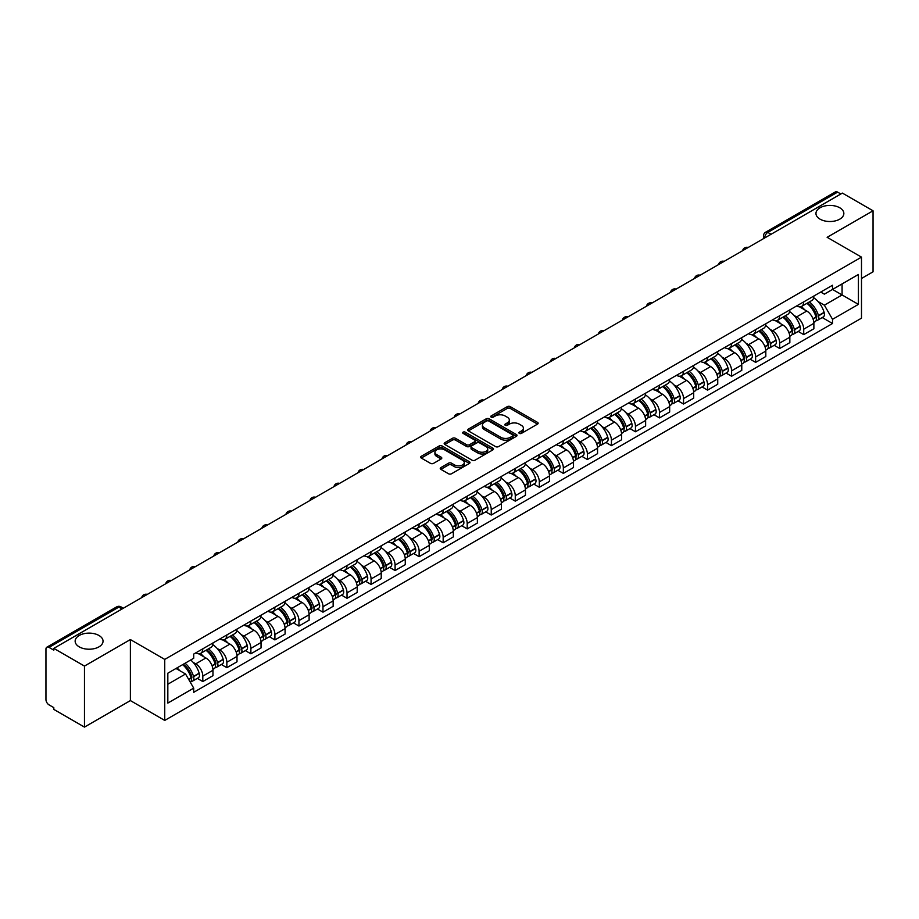 <?xml version="1.0" encoding="UTF-8"?>
<svg xmlns="http://www.w3.org/2000/svg" width="919" height="919" viewBox="0 0 919 919"><rect width="100%" height="100%" fill="white"/><g stroke="black" fill="none" stroke-linecap="round" stroke-linejoin="round"><path stroke-width="1.38" d="M519.327 433.389A1.493 0.862 0 0 0 521.441 433.389L537.512 424.118A2.137 1.229 0 0 0 538.143 423.245A2.137 1.229 0 0 0 537.512 422.372L510.286 406.646A2.137 1.229 0 0 0 507.265 406.646L491.194 415.928A1.493 0.862 0 0 0 490.757 416.537A1.493 0.862 0 0 0 491.194 417.146A1.493 0.862 0 0 0 493.308 417.146L495.387 415.951A6.847 3.952 0 0 1 505.071 415.951L507.345 417.26A6.847 3.952 0 0 1 509.344 420.052A6.847 3.952 0 0 1 507.345 422.843L505.266 424.05A1.493 0.862 0 0 0 504.818 424.658A1.493 0.862 0 0 0 505.266 425.267A1.493 0.862 0 0 0 507.38 425.267L509.459 424.073A6.847 3.952 0 0 1 519.132 424.073L521.406 425.382A6.847 3.952 0 0 1 523.405 428.174A6.847 3.952 0 0 1 521.406 430.965L519.327 432.171A1.493 0.862 0 0 0 518.89 432.78A1.493 0.862 0 0 0 519.327 433.389L519.327 432.171M98.953 635.477A13.946 8.053 0 0 0 83.755 633.731A13.946 8.053 0 0 0 75.151 641.163A13.946 8.053 0 0 0 79.229 646.861A13.946 8.053 0 0 0 94.427 648.607A13.946 8.053 0 0 0 103.043 641.163A13.946 8.053 0 0 0 98.953 635.477M839.771 207.774A13.946 8.053 0 0 0 824.573 206.028A13.946 8.053 0 0 0 815.957 213.461A13.946 8.053 0 0 0 820.047 219.159A13.946 8.053 0 0 0 835.245 220.905A13.946 8.053 0 0 0 843.849 213.461A13.946 8.053 0 0 0 839.771 207.774M440.867 467.599A2.137 1.229 0 0 0 440.247 468.472A2.137 1.229 0 0 0 440.867 469.345L448.506 473.756A2.137 1.229 0 0 0 451.528 473.756L469.379 463.452A2.137 1.229 0 0 0 470.011 462.579A2.137 1.229 0 0 0 469.379 461.706L442.154 445.991A2.137 1.229 0 0 0 439.133 445.991L421.281 456.295A2.137 1.229 0 0 0 420.661 457.168A2.137 1.229 0 0 0 421.281 458.041L430.506 463.36A2.137 1.229 0 0 0 433.538 463.36L441.177 458.949A2.137 1.229 0 0 0 441.798 458.076A2.137 1.229 0 0 0 441.177 457.202L436.594 454.56A5.721 3.308 0 0 1 434.917 452.228A5.721 3.308 0 0 1 438.455 449.173A5.721 3.308 0 0 1 444.693 449.896L462.613 460.247A5.721 3.308 0 0 1 464.29 462.579A5.721 3.308 0 0 1 460.752 465.623A5.721 3.308 0 0 1 454.514 464.911L451.528 463.187A2.137 1.229 0 0 0 448.506 463.187L440.867 467.599L440.867 469.345M164.742 659.405L130.383 639.567L84.468 666.08L53.807 648.377L842.39 193.093L873.05 210.796L827.134 237.309L861.494 257.136L164.742 659.405L164.742 720.427L861.494 318.169L861.494 257.136M495.548 446.6A2.137 1.229 0 0 0 498.569 446.6L516.421 436.295A2.137 1.229 0 0 0 517.041 435.422A2.137 1.229 0 0 0 516.421 434.549L489.195 418.834A2.137 1.229 0 0 0 486.162 418.834L468.322 429.139A2.137 1.229 0 0 0 467.691 430.012A2.137 1.229 0 0 0 468.322 430.885L495.548 446.6M463.704 433.711A1.493 0.862 0 0 1 465.221 433.929L465.221 432.148L492.894 448.127A2.137 1.229 0 0 1 493.526 449A2.137 1.229 0 0 1 492.894 449.873L475.054 460.178A2.137 1.229 0 0 1 472.021 460.178L444.807 444.463L444.807 442.717A2.137 1.229 0 0 0 444.176 443.59A2.137 1.229 0 0 0 444.807 444.463M444.807 442.717L452.435 438.306A2.137 1.229 0 0 1 455.468 438.306L466.507 444.681A2.137 1.229 0 0 0 469.529 444.681L474.595 441.752A2.137 1.229 0 0 0 475.226 440.879A2.137 1.229 0 0 0 474.595 440.006L463.107 433.366A1.493 0.862 0 0 1 462.659 432.757A1.493 0.862 0 0 1 463.59 431.964A1.493 0.862 0 0 1 465.221 432.148M84.468 666.08L84.468 727.101L53.807 709.399L53.807 707.619L49.029 704.862A4.354 2.516 -120 0 1 45.95 699.531L45.95 649.17A4.354 2.516 -120 0 1 46.858 647.183L116.656 606.885A4.354 2.516 60 0 1 118.827 607.103L49.029 647.401A4.354 2.516 -120 0 0 46.858 647.183M861.494 278.491L873.05 271.817L873.05 210.796M84.468 727.101L130.383 700.588L164.742 720.427M53.807 648.377L53.807 650.158L49.029 647.401M771.052 234.276L767.813 232.415A4.354 2.516 60 0 0 765.63 232.197L835.428 191.899A4.354 2.516 60 0 1 837.611 192.117L767.813 232.415A4.354 2.516 120 0 0 764.734 237.745L764.734 237.929M840.851 193.978L837.611 192.117M803.711 301.892A10.029 5.79 60 0 1 801.644 306.383L811.81 300.513A10.029 5.79 -120 0 0 813.878 296.021M794.062 315.435L796.624 316.917A10.029 5.79 60 0 1 803.711 329.197L813.878 323.327A10.029 5.79 -120 0 0 806.79 311.047L799.519 306.843M813.878 323.327L813.878 328.749L803.711 334.619L798.197 331.437M801.644 306.383A10.029 5.79 60 0 1 796.704 305.935M803.711 329.197L803.711 334.619M779.68 315.768A10.029 5.79 60 0 1 777.6 320.26L787.767 314.39A10.029 5.79 -120 0 0 789.846 309.898M774.166 345.314L779.68 348.496L789.846 342.626L789.846 337.204A10.029 5.79 -120 0 0 782.758 324.924L775.475 320.72M777.6 320.26A10.029 5.79 60 0 1 772.672 319.812M770.03 329.312L772.592 330.794A10.029 5.79 60 0 1 779.68 343.074L779.68 348.496M755.636 329.645A10.029 5.79 60 0 1 753.569 334.137L763.735 328.267A10.029 5.79 -120 0 0 765.814 323.775M750.122 359.191L755.636 362.373L765.814 356.503L765.814 351.081A10.029 5.79 -120 0 0 758.726 338.801L751.443 334.596M753.569 334.137A10.029 5.79 60 0 1 748.629 333.689M745.987 343.201L748.548 344.671A10.029 5.79 60 0 1 755.636 356.951L755.636 362.373M731.604 343.522A10.029 5.79 60 0 1 729.525 348.014L739.703 342.144A10.029 5.79 -120 0 0 741.771 337.652M726.09 373.068L731.604 376.25L741.771 370.38L741.771 364.958A10.029 5.79 -120 0 0 734.683 352.678L727.411 348.485M729.525 348.014A10.029 5.79 60 0 1 724.597 347.566M721.955 357.077L724.517 358.548A10.029 5.79 60 0 1 731.604 370.828L731.604 376.25M707.573 357.399A10.029 5.79 60 0 1 705.493 361.891L715.66 356.021A10.029 5.79 -120 0 0 717.739 351.529M702.059 386.945L707.573 390.127L717.739 384.257L717.739 378.835A10.029 5.79 -120 0 0 710.651 366.555L703.368 362.362M705.493 361.891A10.029 5.79 60 0 1 700.554 361.443M697.912 370.954L700.485 372.425A10.029 5.79 60 0 1 707.573 384.705L707.573 390.127M683.529 371.276A10.029 5.79 60 0 1 681.461 375.768L691.628 369.897A10.029 5.79 -120 0 0 693.696 365.406M678.015 400.822L683.529 404.015L693.696 398.134L693.696 392.712A10.029 5.79 -120 0 0 686.608 380.432L679.336 376.239M681.461 375.768A10.029 5.79 60 0 1 676.522 375.32M673.88 384.831L676.441 386.302A10.029 5.79 60 0 1 683.529 398.582L683.529 404.015M659.497 385.153A10.029 5.79 60 0 1 657.418 389.645L667.585 383.774A10.029 5.79 -120 0 0 669.664 379.283M653.983 414.699L659.497 417.892L669.664 412.011L669.664 406.589A10.029 5.79 -120 0 0 662.576 394.308L655.293 390.115M657.418 389.645A10.029 5.79 60 0 1 652.49 389.197M649.848 398.708L652.41 400.19A10.029 5.79 60 0 1 659.497 412.459L659.497 417.892M635.454 399.03A10.029 5.79 60 0 1 633.386 403.533L643.553 397.651A10.029 5.79 -120 0 0 645.632 393.16M629.94 428.576L635.454 431.769L645.632 425.899L645.632 420.465A10.029 5.79 -120 0 0 638.544 408.185L631.261 403.992M633.386 403.533A10.029 5.79 60 0 1 628.447 403.073M625.805 412.585L628.366 414.067A10.029 5.79 60 0 1 635.454 426.336L635.454 431.769M611.422 412.907A10.029 5.79 60 0 1 609.343 417.41L619.521 411.528A10.029 5.79 -120 0 0 621.589 407.037M605.908 442.453L611.422 445.646L621.589 439.776L621.589 434.342A10.029 5.79 -120 0 0 614.501 422.074L607.229 417.869M609.343 417.41A10.029 5.79 60 0 1 604.415 416.95M601.773 426.462L604.334 427.944A10.029 5.79 60 0 1 611.422 440.212L611.422 445.646M587.39 426.784A10.029 5.79 60 0 1 585.311 431.287L595.478 425.417A10.029 5.79 -120 0 0 597.557 420.913M581.876 456.341L587.39 459.523L597.557 453.653L597.557 448.219A10.029 5.79 -120 0 0 590.469 435.951L583.186 431.746M585.311 431.287A10.029 5.79 60 0 1 580.371 430.827M577.729 440.339L580.303 441.821A10.029 5.79 60 0 1 587.39 454.089L587.39 459.523M563.347 440.661A10.029 5.79 60 0 1 561.279 445.164L571.446 439.293A10.029 5.79 -120 0 0 573.513 434.79M557.833 470.218L563.347 473.4L573.513 467.53L573.513 462.096A10.029 5.79 -120 0 0 566.426 449.828L559.154 445.623M561.279 445.164A10.029 5.79 60 0 1 556.34 444.704M553.697 454.216L556.259 455.698A10.029 5.79 60 0 1 563.347 467.966L563.347 473.4M539.315 454.537A10.029 5.79 60 0 1 537.236 459.041L547.402 453.17A10.029 5.79 -120 0 0 549.482 448.667M533.801 484.095L539.315 487.277L549.482 481.407L549.482 475.973A10.029 5.79 -120 0 0 542.394 463.704L535.111 459.5M537.236 459.041A10.029 5.79 60 0 1 532.308 458.581M529.666 468.093L532.227 469.575A10.029 5.79 60 0 1 539.315 481.843L539.315 487.277M515.272 468.414A10.029 5.79 60 0 1 513.204 472.917L523.37 467.047A10.029 5.79 -120 0 0 525.45 462.544M509.758 497.972L515.272 501.154L525.45 495.284L525.45 489.85A10.029 5.79 -120 0 0 518.362 477.581L511.079 473.377M513.204 472.917A10.029 5.79 60 0 1 508.264 472.458M505.622 481.97L508.184 483.451A10.029 5.79 60 0 1 515.272 495.72L515.272 501.154M491.24 482.291A10.029 5.79 60 0 1 489.161 486.794L499.339 480.924A10.029 5.79 -120 0 0 501.406 476.421M485.726 511.849L491.24 515.031L501.406 509.16L501.406 503.727A10.029 5.79 -120 0 0 494.319 491.458L487.047 487.254M489.161 486.794A10.029 5.79 60 0 1 484.233 486.335M481.59 495.846L484.152 497.328A10.029 5.79 60 0 1 491.24 509.597L491.24 515.031M467.208 496.168A10.029 5.79 60 0 1 465.129 500.671L475.295 494.801A10.029 5.79 -120 0 0 477.375 490.298M461.694 525.725L467.208 528.907L477.375 523.037L477.375 517.604A10.029 5.79 -120 0 0 470.287 505.335L463.004 501.131M465.129 500.671A10.029 5.79 60 0 1 460.189 500.212M457.547 509.723L460.12 511.205A10.029 5.79 60 0 1 467.208 523.474L467.208 528.907M443.165 510.045A10.029 5.79 60 0 1 441.097 514.548L451.263 508.678A10.029 5.79 -120 0 0 453.331 504.175M437.651 539.602L443.165 542.784L453.331 536.914L453.331 531.481A10.029 5.79 -120 0 0 446.243 519.212L438.972 515.008M441.097 514.548A10.029 5.79 60 0 1 436.157 514.089M433.515 523.6L436.077 525.082A10.029 5.79 60 0 1 443.165 537.362L443.165 542.784M419.133 523.922A10.029 5.79 60 0 1 417.054 528.425L427.22 522.555A10.029 5.79 -120 0 0 429.299 518.052M413.619 553.479L419.133 556.661L429.299 550.791L429.299 545.358A10.029 5.79 -120 0 0 422.212 533.089L414.928 528.884M417.054 528.425A10.029 5.79 60 0 1 412.126 527.966M409.483 537.477L412.045 538.959A10.029 5.79 60 0 1 419.133 551.239L419.133 556.661M395.09 537.799A10.029 5.79 60 0 1 393.022 542.302L403.188 536.432A10.029 5.79 -120 0 0 405.268 531.929M389.576 567.356L395.09 570.538L405.268 564.668L405.268 559.234A10.029 5.79 -120 0 0 398.18 546.966L390.897 542.761M393.022 542.302A10.029 5.79 60 0 1 388.082 541.854M385.44 551.354L388.002 552.836A10.029 5.79 60 0 1 395.09 565.116L395.09 570.538M371.058 551.676A10.029 5.79 60 0 1 368.978 556.179L379.156 550.309A10.029 5.79 -120 0 0 381.224 545.806M365.544 581.233L371.058 584.415L381.224 578.545L381.224 573.123A10.029 5.79 -120 0 0 374.136 560.843L366.865 556.638M368.978 556.179A10.029 5.79 60 0 1 364.05 555.731M361.408 565.231L363.97 566.713A10.029 5.79 60 0 1 371.058 578.993L371.058 584.415M347.026 565.553A10.029 5.79 60 0 1 344.947 570.056L355.113 564.186A10.029 5.79 -120 0 0 357.192 559.682M341.512 595.11L347.026 598.292L357.192 592.422L357.192 587A10.029 5.79 -120 0 0 350.105 574.72L342.821 570.515M344.947 570.056A10.029 5.79 60 0 1 340.007 569.608M337.365 579.108L339.938 580.59A10.029 5.79 60 0 1 347.026 592.87L347.026 598.292M322.983 579.429A10.029 5.79 60 0 1 320.915 583.933L331.081 578.062A10.029 5.79 -120 0 0 333.149 573.559M317.469 608.987L322.983 612.169L333.149 606.299L333.149 600.877A10.029 5.79 -120 0 0 326.073 588.597L318.79 584.392M320.915 583.933A10.029 5.79 60 0 1 315.975 583.485M313.333 592.985L315.895 594.467A10.029 5.79 60 0 1 322.983 606.747L322.983 612.169M298.951 593.306A10.029 5.79 60 0 1 296.871 597.809L307.038 591.939A10.029 5.79 -120 0 0 309.117 587.436M293.437 622.864L298.951 626.046L309.117 620.176L309.117 614.754A10.029 5.79 -120 0 0 302.029 602.473L294.746 598.269M296.871 597.809A10.029 5.79 60 0 1 291.943 597.361M289.301 606.862L291.863 608.344A10.029 5.79 60 0 1 298.951 620.624L298.951 626.046M274.907 607.183A10.029 5.79 60 0 1 272.84 611.686L283.006 605.816A10.029 5.79 -120 0 0 285.085 601.313M269.393 636.741L274.907 639.923L285.085 634.053L285.085 628.63A10.029 5.79 -120 0 0 277.998 616.35L270.714 612.146M272.84 611.686A10.029 5.79 60 0 1 267.9 611.238M265.258 620.739L267.82 622.22A10.029 5.79 60 0 1 274.907 634.501L274.907 639.923M250.876 621.06A10.029 5.79 60 0 1 248.796 625.563L258.974 619.693A10.029 5.79 -120 0 0 261.042 615.19M245.362 650.618L250.876 653.8L261.042 647.929L261.042 642.507A10.029 5.79 -120 0 0 253.954 630.227L246.683 626.023M248.796 625.563A10.029 5.79 60 0 1 243.868 625.115M241.226 634.615L243.788 636.097A10.029 5.79 60 0 1 250.876 648.377L250.876 653.8M226.844 634.937A10.029 5.79 60 0 1 224.764 639.44L234.931 633.57A10.029 5.79 -120 0 0 237.01 629.067M221.33 664.494L226.844 667.676L237.01 661.806L237.01 656.384A10.029 5.79 -120 0 0 229.922 644.104L222.639 639.9M224.764 639.44A10.029 5.79 60 0 1 219.825 638.992M217.183 648.492L219.756 649.974A10.029 5.79 60 0 1 226.844 662.254L226.844 667.676M202.8 648.814A10.029 5.79 60 0 1 200.733 653.317L210.899 647.447A10.029 5.79 -120 0 0 212.967 642.944M197.286 678.371L202.8 681.553L212.967 675.683L212.967 670.261A10.029 5.79 -120 0 0 205.89 657.981L198.607 653.777M200.733 653.317A10.029 5.79 60 0 1 195.793 652.869M193.151 662.369L195.713 663.851A10.029 5.79 60 0 1 202.8 676.131L202.8 681.553M820.736 292.058L824.366 294.149L858.415 274.482L842.08 283.914L842.08 294.953L824.366 305.177L818.094 301.558M167.832 684.23L185.546 673.995L193.714 688.136L167.832 703.081L167.832 673.19L193.714 658.245L193.714 654.064L832.522 285.246L832.522 289.428L858.415 304.373L832.522 319.318L824.366 305.177M858.415 274.482L858.415 304.373M193.714 688.136L193.714 692.317L832.522 323.499L832.522 319.318M130.383 639.567L130.383 700.588M185.546 673.995L175.988 668.481M822.241 317.56L832.522 323.499M519.924 433.607L521.406 432.746A6.847 3.952 0 0 0 523.405 429.954L523.405 428.174M509.344 420.052L509.344 421.832A6.847 3.952 0 0 1 507.345 424.624L505.864 425.486M537.512 422.372L537.512 424.118L510.286 408.427A2.137 1.229 0 0 0 507.265 408.427L491.791 417.364M516.386 436.307L489.195 420.615A2.137 1.229 0 0 0 486.162 420.615L468.345 430.896L468.322 429.139M512.63 436.031A1.493 0.862 0 0 0 513.078 435.422A1.493 0.862 0 0 0 512.63 434.813L488.736 421.017A1.493 0.862 0 0 0 486.622 421.017L484.428 422.281A6.847 3.952 0 0 0 482.418 425.072A6.847 3.952 0 0 0 484.428 427.863L500.763 437.295A6.847 3.952 0 0 0 510.436 437.295L512.63 436.031L512.63 437.812A1.493 0.862 0 0 0 513.078 437.203L513.078 435.422M482.418 425.072L482.418 426.853A6.847 3.952 0 0 0 484.428 429.644L484.428 427.863M512.63 437.812L510.436 439.075A6.847 3.952 0 0 1 500.763 439.075L484.428 429.644M444.83 444.474L452.435 440.086L452.435 438.306M475.226 440.879L475.226 442.659A2.137 1.229 0 0 1 474.595 443.532L469.529 446.45A2.137 1.229 0 0 1 466.507 446.45L455.468 440.086A2.137 1.229 0 0 0 452.435 440.086M465.221 433.929L492.871 449.885M477.96 451.286A5.721 3.308 0 0 0 484.198 452.01A5.721 3.308 0 0 0 487.725 448.954A5.721 3.308 0 0 0 486.059 446.623L479.741 442.969A2.137 1.229 0 0 0 476.72 442.969L471.642 445.899A2.137 1.229 0 0 0 471.022 446.772A2.137 1.229 0 0 0 471.642 447.645L477.96 451.286L477.96 453.067A5.721 3.308 0 0 0 484.198 453.791A5.721 3.308 0 0 0 487.725 450.735L487.725 448.954M471.022 446.772L471.022 448.552A2.137 1.229 0 0 0 471.642 449.425L471.642 447.645M477.96 453.067L471.642 449.425M464.29 462.579L464.29 464.359A5.721 3.308 0 0 1 460.752 467.403A5.721 3.308 0 0 1 454.514 466.691L451.528 464.968A2.137 1.229 0 0 0 448.506 464.968L440.902 469.356M434.917 452.228L434.917 454.009A5.721 3.308 0 0 0 436.594 456.341L436.594 454.56M441.143 458.972L436.594 456.341M469.379 461.706L469.379 463.452L442.154 447.771A2.137 1.229 0 0 0 439.133 447.771L421.316 458.053L421.281 456.295M807.502 303.006A13.728 7.926 60 0 1 807.571 303.04A13.728 7.926 60 0 1 816.6 315.366L816.681 315.642A2.665 1.539 60 0 1 816.256 317.744A2.665 1.539 60 0 1 816.198 317.779M806.893 303.35A16.565 9.558 60 0 1 815.992 317.009L816.083 317.296A5.503 3.182 60 0 1 815.21 321.616L813.843 322.408M816.152 320.398A5.503 3.182 -120 0 0 817.669 320.191A5.503 3.182 -120 0 0 818.542 315.872L818.461 315.596A16.565 9.558 -120 0 0 809.363 301.926M813.671 297.779A16.565 9.558 60 0 1 824.09 312.345L824.171 312.632A5.503 3.182 60 0 1 823.298 316.952L817.669 320.191M801.253 306.578A16.565 9.558 60 0 1 804.711 309.841M812.764 309.864L814.866 311.082M783.459 316.883A13.728 7.926 60 0 1 783.528 316.917A13.728 7.926 60 0 1 792.557 329.243L792.649 329.519A2.665 1.539 60 0 1 792.224 331.621A2.665 1.539 60 0 1 792.167 331.656M782.862 317.227A16.565 9.558 60 0 1 791.96 330.897L792.04 331.173A5.503 3.182 60 0 1 791.167 335.492L789.8 336.285M792.109 334.275A5.503 3.182 -120 0 0 793.637 334.068A5.503 3.182 -120 0 0 794.51 329.749L794.43 329.473A16.565 9.558 -120 0 0 785.32 315.803M789.639 311.656A16.565 9.558 60 0 1 800.047 326.222L800.127 326.509A5.503 3.182 60 0 1 799.266 330.829L793.637 334.068M777.21 320.455A16.565 9.558 60 0 1 780.668 323.718M788.72 323.741L790.834 324.958M759.427 330.76A13.728 7.926 60 0 1 759.496 330.794A13.728 7.926 60 0 1 768.525 343.12L768.606 343.396A2.665 1.539 60 0 1 768.181 345.498A2.665 1.539 60 0 1 768.123 345.533M758.818 331.104A16.565 9.558 60 0 1 767.928 344.774L768.008 345.05A5.503 3.182 60 0 1 767.135 349.369L765.768 350.162M768.077 348.152A5.503 3.182 -120 0 0 769.605 347.945A5.503 3.182 -120 0 0 770.467 343.626L770.386 343.35A16.565 9.558 -120 0 0 761.288 329.68M765.607 325.533A16.565 9.558 60 0 1 776.015 340.099L776.096 340.386A5.503 3.182 60 0 1 775.222 344.705L769.605 347.945M753.178 334.332A16.565 9.558 60 0 1 756.636 337.595M764.688 337.618L766.802 338.835M735.384 344.636A13.728 7.926 60 0 1 735.453 344.671A13.728 7.926 60 0 1 744.493 356.997L744.574 357.284A2.665 1.539 60 0 1 744.149 359.375A2.665 1.539 60 0 1 744.091 359.409M734.786 344.981A16.565 9.558 60 0 1 743.885 358.651L743.965 358.927A5.503 3.182 60 0 1 743.103 363.246L741.736 364.039M744.045 362.029A5.503 3.182 -120 0 0 745.562 361.833A5.503 3.182 -120 0 0 746.435 357.502L746.354 357.227A16.565 9.558 -120 0 0 737.256 343.557M741.564 339.41A16.565 9.558 60 0 1 751.972 353.976L752.064 354.263A5.503 3.182 60 0 1 751.191 358.582L745.562 361.833M729.135 348.209A16.565 9.558 60 0 1 732.592 351.472M740.645 351.495L742.759 352.712M711.352 358.513A13.728 7.926 60 0 1 711.421 358.548A13.728 7.926 60 0 1 720.45 370.874L720.53 371.161A2.665 1.539 60 0 1 720.117 373.252A2.665 1.539 60 0 1 720.048 373.286M710.755 358.858A16.565 9.558 60 0 1 719.853 372.528L719.933 372.804A5.503 3.182 60 0 1 719.06 377.123L717.693 377.916M720.002 375.917A5.503 3.182 -120 0 0 721.53 375.71A5.503 3.182 -120 0 0 722.403 371.379L722.323 371.104A16.565 9.558 -120 0 0 713.213 357.434M717.532 353.287A16.565 9.558 60 0 1 727.94 367.853L728.02 368.14A5.503 3.182 60 0 1 727.147 372.459L721.53 375.71M705.103 362.086A16.565 9.558 60 0 1 708.56 365.348M716.613 365.371L718.727 366.589M687.32 372.39A13.728 7.926 60 0 1 687.389 372.425A13.728 7.926 60 0 1 696.418 384.751L696.499 385.038A2.665 1.539 60 0 1 696.074 387.129A2.665 1.539 60 0 1 696.016 387.163M686.711 372.735A16.565 9.558 60 0 1 695.821 386.405L695.901 386.681A5.503 3.182 60 0 1 695.028 391L693.661 391.793M695.97 389.794A5.503 3.182 -120 0 0 697.487 389.587A5.503 3.182 -120 0 0 698.36 385.268L698.279 384.981A16.565 9.558 -120 0 0 689.181 371.31M693.489 367.163A16.565 9.558 60 0 1 703.908 381.73L703.988 382.017A5.503 3.182 60 0 1 703.115 386.336L697.487 389.587M681.071 375.963A16.565 9.558 60 0 1 684.529 379.225M692.581 379.248L694.684 380.477M663.277 386.267A13.728 7.926 60 0 1 663.346 386.302A13.728 7.926 60 0 1 672.375 398.628L672.467 398.915A2.665 1.539 60 0 1 672.042 401.006A2.665 1.539 60 0 1 671.984 401.04M662.679 386.612A16.565 9.558 60 0 1 671.778 400.282L671.858 400.558A5.503 3.182 60 0 1 670.985 404.888L669.618 405.67M671.927 403.671A5.503 3.182 -120 0 0 673.455 403.464A5.503 3.182 -120 0 0 674.328 399.145L674.247 398.857A16.565 9.558 -120 0 0 665.138 385.187M669.457 381.04A16.565 9.558 60 0 1 679.865 395.607L679.945 395.894A5.503 3.182 60 0 1 679.084 400.213L673.455 403.464M657.028 389.84A16.565 9.558 60 0 1 660.485 393.102M668.538 393.125L670.652 394.354M639.245 400.144A13.728 7.926 60 0 1 639.314 400.19A13.728 7.926 60 0 1 648.343 412.505L648.423 412.792A2.665 1.539 60 0 1 647.998 414.883A2.665 1.539 60 0 1 647.941 414.917M638.636 400.489A16.565 9.558 60 0 1 647.746 414.159L647.826 414.435A5.503 3.182 60 0 1 646.953 418.765L645.586 419.546M647.895 417.548A5.503 3.182 -120 0 0 649.423 417.341A5.503 3.182 -120 0 0 650.284 413.022L650.204 412.734A16.565 9.558 -120 0 0 641.106 399.064M645.425 394.917A16.565 9.558 60 0 1 655.833 409.483L655.913 409.771A5.503 3.182 60 0 1 655.04 414.09L649.423 417.341M632.996 403.717A16.565 9.558 60 0 1 636.453 406.979M644.506 407.002L646.62 408.231M615.202 414.021A13.728 7.926 60 0 1 615.27 414.067A13.728 7.926 60 0 1 624.311 426.382L624.392 426.669A2.665 1.539 60 0 1 623.967 428.759A2.665 1.539 60 0 1 623.909 428.794M614.604 414.366A16.565 9.558 60 0 1 623.702 428.036L623.783 428.323A5.503 3.182 60 0 1 622.921 432.642L621.554 433.423M623.863 431.425A5.503 3.182 -120 0 0 625.379 431.218A5.503 3.182 -120 0 0 626.253 426.898L626.172 426.611A16.565 9.558 -120 0 0 617.074 412.941M621.382 408.794A16.565 9.558 60 0 1 631.79 423.36L631.881 423.648A5.503 3.182 60 0 1 631.008 427.967L625.379 431.218M608.952 417.594A16.565 9.558 60 0 1 612.41 420.868M620.463 420.891L622.577 422.108M591.17 427.898A13.728 7.926 60 0 1 591.239 427.944A13.728 7.926 60 0 1 600.268 440.258L600.348 440.546A2.665 1.539 60 0 1 599.935 442.636A2.665 1.539 60 0 1 599.866 442.671M590.572 428.243A16.565 9.558 60 0 1 599.67 441.913L599.751 442.2A5.503 3.182 60 0 1 598.878 446.519L597.511 447.3M599.82 445.301A5.503 3.182 -120 0 0 601.348 445.095A5.503 3.182 -120 0 0 602.221 440.775L602.14 440.488A16.565 9.558 -120 0 0 593.031 426.818M597.35 422.671A16.565 9.558 60 0 1 607.758 437.237L607.838 437.524A5.503 3.182 60 0 1 606.965 441.844L601.348 445.095M584.921 431.471A16.565 9.558 60 0 1 588.378 434.744M596.431 434.767L598.545 435.985M567.138 441.775A13.728 7.926 60 0 1 567.207 441.821A13.728 7.926 60 0 1 576.236 454.135L576.316 454.423A2.665 1.539 60 0 1 575.891 456.513A2.665 1.539 60 0 1 575.834 456.548M566.529 442.119A16.565 9.558 60 0 1 575.639 455.79L575.719 456.077A5.503 3.182 60 0 1 574.846 460.396L573.479 461.177M575.788 459.178A5.503 3.182 -120 0 0 577.304 458.972A5.503 3.182 -120 0 0 578.177 454.652L578.097 454.365A16.565 9.558 -120 0 0 568.999 440.695M573.307 436.548A16.565 9.558 60 0 1 583.726 451.114L583.806 451.401A5.503 3.182 60 0 1 582.933 455.721L577.304 458.972M560.889 445.347A16.565 9.558 60 0 1 564.346 448.621M572.399 448.644L574.501 449.862M543.095 455.652A13.728 7.926 60 0 1 543.163 455.698A13.728 7.926 60 0 1 552.193 468.012L552.285 468.299A2.665 1.539 60 0 1 551.859 470.39A2.665 1.539 60 0 1 551.802 470.425M542.497 455.996A16.565 9.558 60 0 1 551.595 469.666L551.676 469.954A5.503 3.182 60 0 1 550.803 474.273L549.436 475.054M551.745 473.055A5.503 3.182 -120 0 0 553.272 472.848A5.503 3.182 -120 0 0 554.146 468.529L554.065 468.242A16.565 9.558 -120 0 0 544.956 454.572M549.275 450.425A16.565 9.558 60 0 1 559.682 464.991L559.763 465.278A5.503 3.182 60 0 1 558.901 469.598L553.272 472.848M536.845 459.224A16.565 9.558 60 0 1 540.303 462.498M548.356 462.521L550.47 463.739M519.063 469.529A13.728 7.926 60 0 1 519.132 469.575A13.728 7.926 60 0 1 528.161 481.889L528.241 482.176A2.665 1.539 60 0 1 527.816 484.267A2.665 1.539 60 0 1 527.759 484.302M518.454 469.873A16.565 9.558 60 0 1 527.563 483.543L527.644 483.831A5.503 3.182 60 0 1 526.771 488.15L525.404 488.931M527.713 486.932A5.503 3.182 -120 0 0 529.241 486.725A5.503 3.182 -120 0 0 530.102 482.406L530.022 482.119A16.565 9.558 -120 0 0 520.924 468.46M525.243 464.302A16.565 9.558 60 0 1 535.651 478.868L535.731 479.155A5.503 3.182 60 0 1 534.858 483.474L529.241 486.725M512.813 473.101A16.565 9.558 60 0 1 516.271 476.375M524.324 476.398L526.438 477.616M495.019 483.405A13.728 7.926 60 0 1 495.088 483.451A13.728 7.926 60 0 1 504.129 495.766L504.209 496.053A2.665 1.539 60 0 1 503.784 498.144A2.665 1.539 60 0 1 503.727 498.178M494.422 483.75A16.565 9.558 60 0 1 503.52 497.42L503.601 497.707A5.503 3.182 60 0 1 502.739 502.027L501.372 502.819M503.681 500.809A5.503 3.182 -120 0 0 505.197 500.602A5.503 3.182 -120 0 0 506.07 496.283L505.99 495.996A16.565 9.558 -120 0 0 496.892 482.337M501.2 478.179A16.565 9.558 60 0 1 511.607 492.745L511.699 493.032A5.503 3.182 60 0 1 510.826 497.351L505.197 500.602M488.77 486.99A16.565 9.558 60 0 1 492.228 490.252M500.281 490.275L502.394 491.493M470.987 497.282A13.728 7.926 60 0 1 471.056 497.328A13.728 7.926 60 0 1 480.086 509.643L480.166 509.93A2.665 1.539 60 0 1 479.752 512.021A2.665 1.539 60 0 1 479.684 512.055M470.39 497.638A16.565 9.558 60 0 1 479.488 511.297L479.569 511.584A5.503 3.182 60 0 1 478.696 515.904L477.329 516.696M479.638 514.686A5.503 3.182 -120 0 0 481.165 514.479A5.503 3.182 -120 0 0 482.038 510.16L481.958 509.873A16.565 9.558 -120 0 0 472.848 496.214M477.168 492.056A16.565 9.558 60 0 1 487.575 506.622L487.656 506.909A5.503 3.182 60 0 1 486.783 511.228L481.165 514.479M464.738 500.866A16.565 9.558 60 0 1 468.196 504.129M476.249 504.152L478.362 505.37M446.956 511.159A13.728 7.926 60 0 1 447.025 511.205A13.728 7.926 60 0 1 456.054 523.52L456.134 523.807A2.665 1.539 60 0 1 455.709 525.898A2.665 1.539 60 0 1 455.652 525.932M446.347 511.515A16.565 9.558 60 0 1 455.456 525.174L455.537 525.461A5.503 3.182 60 0 1 454.664 529.781L453.297 530.573M455.606 528.563A5.503 3.182 -120 0 0 457.134 528.356A5.503 3.182 -120 0 0 457.995 524.037L457.915 523.75A16.565 9.558 -120 0 0 448.817 510.091M453.124 505.932A16.565 9.558 60 0 1 463.544 520.499L463.624 520.786A5.503 3.182 60 0 1 462.751 525.105L457.134 528.356M440.706 514.743A16.565 9.558 60 0 1 444.164 518.006M452.217 518.029L454.319 519.246M422.912 525.036A13.728 7.926 60 0 1 422.981 525.082A13.728 7.926 60 0 1 432.01 537.397L432.102 537.684A2.665 1.539 60 0 1 431.677 539.775A2.665 1.539 60 0 1 431.62 539.809M422.315 525.392A16.565 9.558 60 0 1 431.413 539.051L431.493 539.338A5.503 3.182 60 0 1 430.62 543.657L429.253 544.45M431.562 542.44A5.503 3.182 -120 0 0 433.09 542.233A5.503 3.182 -120 0 0 433.963 537.914L433.883 537.626A16.565 9.558 -120 0 0 424.773 523.968M429.093 519.809A16.565 9.558 60 0 1 439.5 534.376L439.581 534.663A5.503 3.182 60 0 1 438.719 538.982L433.09 542.233M416.663 528.62A16.565 9.558 60 0 1 420.121 531.883M428.174 531.906L430.287 533.123M398.88 538.913A13.728 7.926 60 0 1 398.949 538.959A13.728 7.926 60 0 1 407.979 551.274L408.059 551.561A2.665 1.539 60 0 1 407.634 553.652A2.665 1.539 60 0 1 407.577 553.686M398.272 539.269A16.565 9.558 60 0 1 407.381 552.928L407.462 553.215A5.503 3.182 60 0 1 406.589 557.534L405.222 558.327M407.531 556.317A5.503 3.182 -120 0 0 409.058 556.11A5.503 3.182 -120 0 0 409.92 551.791L409.84 551.503A16.565 9.558 -120 0 0 400.741 537.845M405.061 533.686A16.565 9.558 60 0 1 415.468 548.264L415.549 548.54A5.503 3.182 60 0 1 414.676 552.859L409.058 556.11M392.631 542.497A16.565 9.558 60 0 1 396.089 545.76M404.142 545.783L406.255 547M374.837 552.79A13.728 7.926 60 0 1 374.906 552.836A13.728 7.926 60 0 1 383.947 565.151L384.027 565.438A2.665 1.539 60 0 1 383.602 567.528A2.665 1.539 60 0 1 383.545 567.563M374.24 553.146A16.565 9.558 60 0 1 383.338 566.805L383.418 567.092A5.503 3.182 60 0 1 382.557 571.411L381.19 572.204M383.499 570.194A5.503 3.182 -120 0 0 385.015 569.987A5.503 3.182 -120 0 0 385.888 565.667L385.808 565.38A16.565 9.558 -120 0 0 376.71 551.722M381.017 547.563A16.565 9.558 60 0 1 391.425 562.141L391.517 562.417A5.503 3.182 60 0 1 390.644 566.736L385.015 569.987M368.588 556.374A16.565 9.558 60 0 1 372.046 559.637M380.098 559.66L382.212 560.877M350.805 566.678A13.728 7.926 60 0 1 350.874 566.713A13.728 7.926 60 0 1 359.903 579.027L359.984 579.315A2.665 1.539 60 0 1 359.57 581.417A2.665 1.539 60 0 1 359.501 581.44M350.208 567.023A16.565 9.558 60 0 1 359.306 580.682L359.386 580.969A5.503 3.182 60 0 1 358.513 585.288L357.146 586.081M359.455 584.07A5.503 3.182 -120 0 0 360.983 583.864A5.503 3.182 -120 0 0 361.856 579.544L361.776 579.257A16.565 9.558 -120 0 0 352.666 565.599M356.986 561.44A16.565 9.558 60 0 1 367.393 576.018L367.474 576.293A5.503 3.182 60 0 1 366.601 580.613L360.983 583.864M344.556 570.251A16.565 9.558 60 0 1 348.014 573.513M356.067 573.536L358.18 574.754M326.773 580.555A13.728 7.926 60 0 1 326.842 580.59A13.728 7.926 60 0 1 335.872 592.904L335.952 593.192A2.665 1.539 60 0 1 335.527 595.294A2.665 1.539 60 0 1 335.469 595.317M326.165 580.9A16.565 9.558 60 0 1 335.274 594.559L335.355 594.846A5.503 3.182 60 0 1 334.482 599.165L333.115 599.958M335.424 597.947A5.503 3.182 -120 0 0 336.951 597.741A5.503 3.182 -120 0 0 337.813 593.421L337.732 593.134A16.565 9.558 -120 0 0 328.634 579.475M332.942 575.317A16.565 9.558 60 0 1 343.361 589.895L343.442 590.17A5.503 3.182 60 0 1 342.569 594.49L336.951 597.741M320.524 584.128A16.565 9.558 60 0 1 323.982 587.39M332.035 587.413L334.137 588.631M302.73 594.432A13.728 7.926 60 0 1 302.799 594.467A13.728 7.926 60 0 1 311.828 606.781L311.92 607.068A2.665 1.539 60 0 1 311.495 609.171A2.665 1.539 60 0 1 311.438 609.194M302.133 594.777A16.565 9.558 60 0 1 311.231 608.435L311.311 608.723A5.503 3.182 60 0 1 310.438 613.042L309.071 613.835M311.38 611.824A5.503 3.182 -120 0 0 312.908 611.617A5.503 3.182 -120 0 0 313.781 607.298L313.701 607.011A16.565 9.558 -120 0 0 304.591 593.352M308.91 589.194A16.565 9.558 60 0 1 319.318 603.772L319.398 604.047A5.503 3.182 60 0 1 318.537 608.378L312.908 611.617M296.481 598.005A16.565 9.558 60 0 1 299.939 601.267M307.991 601.29L310.105 602.508M278.698 608.309A13.728 7.926 60 0 1 278.767 608.344A13.728 7.926 60 0 1 287.796 620.658L287.877 620.945A2.665 1.539 60 0 1 287.452 623.048A2.665 1.539 60 0 1 287.394 623.071M278.089 608.654A16.565 9.558 60 0 1 287.199 622.312L287.279 622.6A5.503 3.182 60 0 1 286.406 626.919L285.039 627.711M287.348 625.701A5.503 3.182 -120 0 0 288.876 625.494A5.503 3.182 -120 0 0 289.738 621.175L289.657 620.888A16.565 9.558 -120 0 0 280.559 607.229M284.879 603.071A16.565 9.558 60 0 1 295.286 617.648L295.367 617.924A5.503 3.182 60 0 1 294.494 622.255L288.876 625.494M272.449 611.882A16.565 9.558 60 0 1 275.907 615.144M283.96 615.167L286.073 616.385M254.655 622.186A13.728 7.926 60 0 1 254.724 622.22A13.728 7.926 60 0 1 263.764 634.535L263.845 634.822A2.665 1.539 60 0 1 263.42 636.924A2.665 1.539 60 0 1 263.362 636.947M254.058 622.531A16.565 9.558 60 0 1 263.156 636.189L263.236 636.476A5.503 3.182 60 0 1 262.375 640.796L261.007 641.588M263.316 639.578A5.503 3.182 -120 0 0 264.833 639.371A5.503 3.182 -120 0 0 265.706 635.052L265.625 634.765A16.565 9.558 -120 0 0 256.527 621.106M260.835 616.959A16.565 9.558 60 0 1 271.243 631.525L271.335 631.812A5.503 3.182 60 0 1 270.462 636.132L264.833 639.371M248.406 625.759A16.565 9.558 60 0 1 251.863 629.021M259.916 629.044L262.03 630.262M230.623 636.063A13.728 7.926 60 0 1 230.692 636.097A13.728 7.926 60 0 1 239.721 648.412L239.802 648.699A2.665 1.539 60 0 1 239.388 650.801A2.665 1.539 60 0 1 239.319 650.824M230.026 636.407A16.565 9.558 60 0 1 239.124 650.066L239.204 650.353A5.503 3.182 60 0 1 238.331 654.673L236.964 655.465M239.273 653.455A5.503 3.182 -120 0 0 240.801 653.248A5.503 3.182 -120 0 0 241.674 648.929L241.594 648.642A16.565 9.558 -120 0 0 232.484 634.983M236.803 630.836A16.565 9.558 60 0 1 247.211 645.402L247.291 645.689A5.503 3.182 60 0 1 246.418 650.009L240.801 653.248M224.374 639.635A16.565 9.558 60 0 1 227.832 642.898M235.884 642.921L237.998 644.139M206.591 649.94A13.728 7.926 60 0 1 206.66 649.974A13.728 7.926 60 0 1 215.689 662.3L215.77 662.576A2.665 1.539 60 0 1 215.345 664.678A2.665 1.539 60 0 1 215.287 664.713M205.982 650.284A16.565 9.558 60 0 1 215.092 663.943L215.172 664.23A5.503 3.182 60 0 1 214.299 668.55L212.932 669.342M215.241 667.332A5.503 3.182 -120 0 0 216.769 667.125A5.503 3.182 -120 0 0 217.631 662.806L217.55 662.519A16.565 9.558 -120 0 0 208.452 648.86M212.76 644.713A16.565 9.558 60 0 1 223.179 659.279L223.26 659.566A5.503 3.182 60 0 1 222.387 663.886L216.769 667.125M200.342 653.512A16.565 9.558 60 0 1 203.8 656.775M211.852 656.798L213.955 658.015M183.283 664.265A13.728 7.926 60 0 1 191.646 676.177L191.738 676.453A2.665 1.539 60 0 1 191.313 678.555A2.665 1.539 60 0 1 191.255 678.59M182.594 664.667A16.565 9.558 60 0 1 191.049 677.82L191.129 678.107A5.503 3.182 60 0 1 190.371 682.357M191.198 681.209A5.503 3.182 -120 0 0 192.726 681.002A5.503 3.182 -120 0 0 193.599 676.683L193.518 676.407A16.565 9.558 -120 0 0 185.064 663.242M190.681 660.003A16.565 9.558 60 0 1 199.136 673.156L199.216 673.443A5.503 3.182 60 0 1 198.355 677.762L192.726 681.002M176.965 667.918A16.565 9.558 60 0 1 179.756 670.652M187.809 670.675L189.923 671.892M764.884 237.837L764.734 237.745A4.354 2.516 0 0 1 763.459 235.965L763.459 238.664M226.844 662.254L237.01 656.384M250.876 648.377L261.042 642.507M274.907 634.501L285.085 628.63M298.951 620.624L309.117 614.754M322.983 606.747L333.149 600.877M347.026 592.87L357.192 587M371.058 578.993L381.224 573.123M395.09 565.116L405.268 559.234M419.133 551.239L429.299 545.358M443.165 537.362L453.331 531.481M467.208 523.474L477.375 517.604M491.24 509.597L501.406 503.727M515.272 495.72L525.45 489.85M539.315 481.843L549.482 475.973M563.347 467.966L573.513 462.096M587.39 454.089L597.557 448.219M611.422 440.212L621.589 434.342M635.454 426.336L645.632 420.465M659.497 412.459L669.664 406.589M683.529 398.582L693.696 392.712M707.573 384.705L717.739 378.835M731.604 370.828L741.771 364.958M755.636 356.951L765.814 351.081M779.68 343.074L789.846 337.204M202.8 676.131L212.967 670.261M195.713 663.851L205.89 657.981M219.756 649.974L229.922 644.104M243.788 636.097L253.954 630.227M267.82 622.22L277.998 616.35M291.863 608.344L302.029 602.473M315.895 594.467L326.073 588.597M339.938 580.59L350.105 574.72M363.97 566.713L374.136 560.843M388.002 552.836L398.18 546.966M412.045 538.959L422.212 533.089M436.077 525.082L446.243 519.212M460.12 511.205L470.287 505.335M484.152 497.328L494.319 491.458M508.184 483.451L518.362 477.581M532.227 469.575L542.394 463.704M556.259 455.698L566.426 449.828M580.303 441.821L590.469 435.951M604.334 427.944L614.501 422.074M628.366 414.067L638.544 408.185M652.41 400.19L662.576 394.308M676.441 386.302L686.608 380.432M700.485 372.425L710.651 366.555M724.517 358.548L734.683 352.678M748.548 344.671L758.726 338.801M772.592 330.794L782.758 324.924M796.624 316.917L806.79 311.047M747.825 247.693A4.354 2.516 120 0 0 745.895 248.796M723.781 261.57A4.354 2.516 120 0 0 721.863 262.673M699.75 275.447A4.354 2.516 120 0 0 697.82 276.55M675.706 289.324A4.354 2.516 120 0 0 673.788 290.438M651.674 303.201A4.354 2.516 120 0 0 649.756 304.315M627.643 317.078A4.354 2.516 120 0 0 625.713 318.192M603.599 330.955A4.354 2.516 120 0 0 601.681 332.069M579.567 344.832A4.354 2.516 120 0 0 577.637 345.946M555.524 358.709A4.354 2.516 120 0 0 553.606 359.823M531.492 372.586A4.354 2.516 120 0 0 529.574 373.7M507.46 386.462A4.354 2.516 120 0 0 505.53 387.577M483.417 400.339A4.354 2.516 120 0 0 481.499 401.454M459.385 414.216A4.354 2.516 120 0 0 457.455 415.331M435.342 428.093A4.354 2.516 120 0 0 433.423 429.207M411.31 441.97A4.354 2.516 120 0 0 409.392 443.084M387.278 455.847A4.354 2.516 120 0 0 385.348 456.961M363.235 469.724A4.354 2.516 120 0 0 361.316 470.838M339.203 483.601A4.354 2.516 120 0 0 337.273 484.715M315.16 497.478A4.354 2.516 120 0 0 313.241 498.592M291.128 511.355A4.354 2.516 120 0 0 289.209 512.469M267.096 525.231A4.354 2.516 120 0 0 265.166 526.346M243.053 539.108A4.354 2.516 120 0 0 241.134 540.223M219.021 552.985A4.354 2.516 120 0 0 217.091 554.1M194.977 566.874A4.354 2.516 120 0 0 193.059 567.976M170.945 580.751A4.354 2.516 120 0 0 169.027 581.853M146.914 594.627A4.354 2.516 120 0 0 144.984 595.73M122.066 608.964L118.827 607.103A4.354 2.516 120 0 1 121.009 606.885A4.354 4.354 0 0 0 116.656 606.885M521.406 432.746L521.406 430.965M505.266 425.267L505.266 424.05M507.345 424.624L507.345 422.843M491.194 417.146L491.194 415.928M507.265 408.427L507.265 406.646M510.286 408.427L510.286 406.646M486.162 420.615L486.162 418.834M489.195 420.615L489.195 418.834M516.421 436.295L516.421 434.549M500.763 439.075L500.763 437.295M510.436 439.075L510.436 437.295M455.468 440.086L455.468 438.306M466.507 446.45L466.507 444.681M469.529 446.45L469.529 444.681M474.595 443.532L474.595 441.752M492.894 449.873L492.894 448.127M448.506 464.968L448.506 463.187M451.528 464.968L451.528 463.187M454.514 466.691L454.514 464.911M441.177 458.949L441.177 457.202M439.133 447.771L439.133 445.991M442.154 447.771L442.154 445.991M813.062 319.042L816.083 317.296M818.542 315.872L824.171 312.632M818.461 315.596L824.09 312.345M812.959 318.767L816.807 316.515M789.03 332.919L792.04 331.173M794.51 329.749L800.127 326.509M794.43 329.473L800.047 326.222M788.927 332.644L792.775 330.403M764.999 346.796L768.008 345.05M770.467 343.626L776.096 340.386M770.386 343.35L776.015 340.099M767.916 344.751L768.744 344.28M764.895 346.52L767.928 344.774M740.955 360.673L743.965 358.927M746.435 357.502L752.064 354.263M746.354 357.227L751.972 353.976M740.852 360.397L744.7 358.157M716.923 374.55L719.933 372.804M722.403 371.379L728.02 368.14M722.323 371.104L727.94 367.853M719.841 372.505L720.668 372.034M716.82 374.274L719.853 372.528M692.88 388.427L695.901 386.681M698.36 385.268L703.988 382.017M698.279 384.981L703.908 381.73M692.777 388.151L696.625 385.911M668.848 402.304L671.858 400.558M674.328 399.145L679.945 395.894M674.247 398.857L679.865 395.607M668.745 402.028L672.593 399.788M644.816 416.181L647.826 414.435M650.284 413.022L655.913 409.771M650.204 412.734L655.833 409.483M647.734 414.136L648.561 413.665M644.713 415.905L647.746 414.159M620.773 430.058L623.783 428.323M626.253 426.898L631.881 423.648M626.172 426.611L631.79 423.36M620.67 429.782L624.518 427.542M596.741 443.934L599.751 442.2M602.221 440.775L607.838 437.524M602.14 440.488L607.758 437.237M599.659 441.89L600.486 441.419M596.638 443.659L599.67 441.913M572.698 457.811L575.719 456.077M578.177 454.652L583.806 451.401M578.097 454.365L583.726 451.114M572.606 457.536L576.443 455.296M548.666 471.688L551.676 469.954M554.146 468.529L559.763 465.278M554.065 468.242L559.682 464.991M548.563 471.413L552.411 469.172M524.634 485.565L527.644 483.831M530.102 482.406L535.731 479.155M530.022 482.119L535.651 478.868M527.552 483.52L528.379 483.049M524.531 485.289L527.563 483.543M500.591 499.442L503.601 497.707M506.07 496.283L511.699 493.032M505.99 495.996L511.607 492.745M500.487 499.166L504.336 496.926M476.559 513.319L479.569 511.584M482.038 510.16L487.656 506.909M481.958 509.873L487.575 506.622M479.477 511.274L480.304 510.803M476.456 513.043L479.488 511.297M452.516 527.196L455.537 525.461M457.995 524.037L463.624 520.786M457.915 523.75L463.544 520.499M455.445 525.151L456.261 524.68M452.424 526.92L455.456 525.174M428.484 541.073L431.493 539.338M433.963 537.914L439.581 534.663M433.883 537.626L439.5 534.376M428.38 540.797L432.229 538.557M404.452 554.95L407.462 553.215M409.92 551.791L415.549 548.54M409.84 551.503L415.468 548.264M407.37 552.905L408.197 552.434M404.349 554.685L407.381 552.928M380.409 568.827L383.418 567.092M385.888 565.667L391.517 562.417M385.808 565.38L391.425 562.141M380.305 568.562L384.153 566.311M356.377 582.703L359.386 580.969M361.856 579.544L367.474 576.293M361.776 579.257L367.393 576.018M359.295 580.659L360.122 580.188M356.273 582.439L359.306 580.682M332.333 596.58L335.355 594.846M337.813 593.421L343.442 590.17M337.732 593.134L343.361 589.895M332.241 596.316L336.078 594.065M308.302 610.457L311.311 608.723M313.781 607.298L319.398 604.047M313.701 607.011L319.318 603.772M308.198 610.193L312.046 607.941M284.27 624.334L287.279 622.6M289.738 621.175L295.367 617.924M289.657 620.888L295.286 617.648M287.188 622.289L288.015 621.818M284.166 624.07L287.199 622.312M260.226 638.211L263.236 636.476M265.706 635.052L271.335 631.812M265.625 634.765L271.243 631.525M260.123 637.947L263.971 635.695M236.194 652.088L239.204 650.353M241.674 648.929L247.291 645.689M241.594 648.642L247.211 645.402M236.091 651.824L239.939 649.572M212.151 665.976L215.172 664.23M217.631 662.806L223.26 659.566M217.55 662.519L223.179 659.279M212.059 665.701L215.896 663.449M188.728 679.497L191.129 678.107M193.599 676.683L199.216 673.443M193.518 676.407L199.136 673.156M188.579 679.256L191.864 677.326M748.192 247.475A4.354 4.354 0 0 0 742.598 250.703M724.149 261.352A4.354 4.354 0 0 0 718.566 264.58M700.117 275.229A4.354 4.354 0 0 0 694.523 278.457M676.085 289.106A4.354 4.354 0 0 0 670.491 292.334M652.042 302.983A4.354 4.354 0 0 0 646.459 306.211M628.01 316.86A4.354 4.354 0 0 0 622.416 320.088M603.967 330.737A4.354 4.354 0 0 0 598.384 333.965M579.935 344.614A4.354 4.354 0 0 0 574.341 347.841M555.903 358.49A4.354 4.354 0 0 0 550.309 361.718M531.86 372.367A4.354 4.354 0 0 0 526.277 375.595M507.828 386.244A4.354 4.354 0 0 0 502.233 389.472M483.785 400.121A4.354 4.354 0 0 0 478.202 403.361M459.753 414.009A4.354 4.354 0 0 0 454.158 417.237M435.721 427.886A4.354 4.354 0 0 0 430.126 431.114M411.678 441.763A4.354 4.354 0 0 0 406.095 444.991M387.646 455.64A4.354 4.354 0 0 0 382.051 458.868M363.602 469.517A4.354 4.354 0 0 0 358.019 472.745M339.57 483.394A4.354 4.354 0 0 0 333.976 486.622M315.539 497.271A4.354 4.354 0 0 0 309.944 500.499M291.495 511.148A4.354 4.354 0 0 0 285.912 514.376M267.463 525.025A4.354 4.354 0 0 0 261.869 528.253M243.42 538.902A4.354 4.354 0 0 0 237.837 542.13M219.388 552.779A4.354 4.354 0 0 0 213.794 556.006M195.356 566.655A4.354 4.354 0 0 0 189.762 569.883M171.313 580.532A4.354 4.354 0 0 0 165.73 583.76M147.281 594.409A4.354 4.354 0 0 0 141.687 597.637M123.341 608.229L121.009 606.885M765.63 232.197A4.354 4.354 0 0 0 763.459 235.965"/></g></svg>
